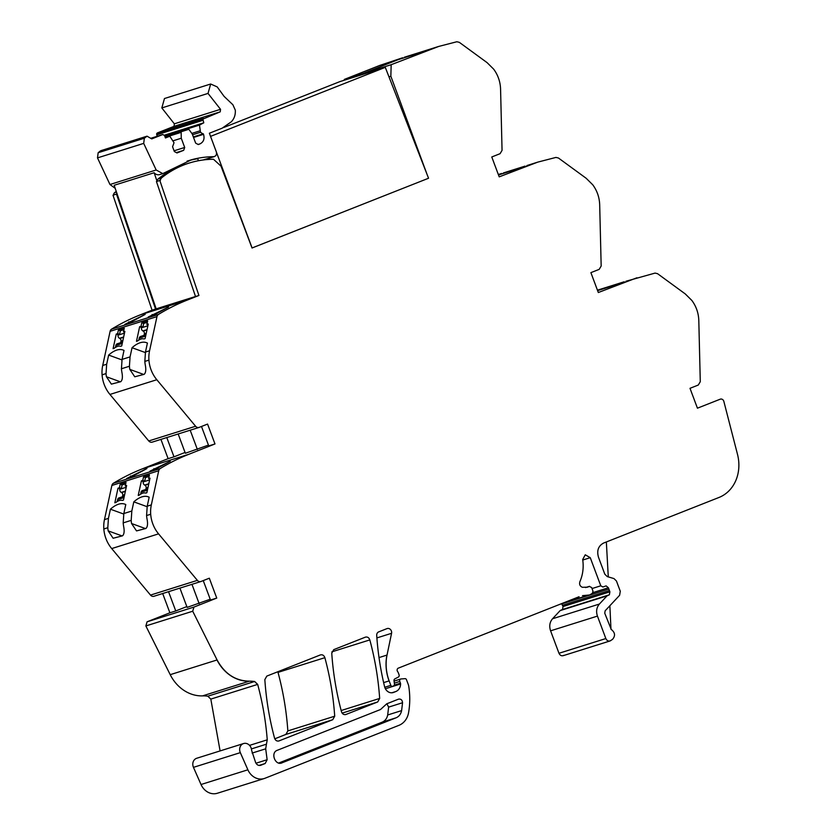 <?xml version="1.0" encoding="UTF-8"?>
<svg xmlns="http://www.w3.org/2000/svg" width="835" height="835" viewBox="0 0 835 835"><rect width="100%" height="100%" fill="white"/><g stroke="black" fill="none" stroke-linecap="round" stroke-linejoin="round"><path stroke-width="1.25" d="M609.863 605.74L610.98 629.266M608.277 576.891L606.346 541.957M563.166 655.684L610.02 640.967L612.483 639.401C615.552 635.863 615.144 632.544 611.251 629.444L604.749 613.224L605.135 610.813L619.622 595.282L620.28 591.253L616.439 580.993L613.976 578.582L607.275 576.599L604.811 574.177L598.497 557.279C596.618 550.609 598.33 545.86 603.642 543.032L718.966 497.472A37.919 32.69 72.6 0 0 737.503 454.365L723.851 401.416A3.037 2.62 72.6 0 0 720.24 399.182L697.434 408.19L690.002 388.317L698.29 385.039L700.283 381.699L698.801 320.452C698.54 313.052 696.233 306.393 691.871 300.464L685.295 293.951L657.552 273.682L655.068 273.087L625.947 281.249M427.071 174.442L390.853 76.236L391.166 64.702L438.678 46.447L456.839 41.75L459.323 42.345L487.066 62.615L493.642 69.128C498.004 75.046 500.311 81.705 500.572 89.105L502.054 150.363L500.071 153.692L491.773 156.97L499.205 176.853L537.792 162.115L555.953 157.418L558.438 158.013L586.18 178.283L592.756 184.796C597.119 190.714 599.426 197.373 599.687 204.773L601.169 266.031L599.175 269.371L590.888 272.638L598.319 292.521L636.907 277.794M597.442 290.183L624.215 281.771M600.824 289.119L602.557 288.597M537.792 162.115L526.833 165.58M525.1 166.102L503.442 172.929M404.328 57.25L427.718 49.902M426.257 50.841L379.393 65.558L402.595 57.782M425.986 50.434L438.678 46.447M344.291 80.233L344.312 79.419L362.87 73.595L397.951 59.734L362.87 73.595L344.312 79.419L379.393 65.568L397.951 59.734M391.166 64.702L362.87 73.595M390.853 76.236L388.974 76.83M187.061 300.162L140.207 314.878A246.617 212.601 72.6 0 0 111.566 329.167L158.431 314.451A246.617 212.601 72.6 0 1 187.061 300.162L198.928 295.475L159.84 180.485L157.053 181.341A3.037 2.62 72.6 0 1 158.045 179.034A111.483 96.108 72.6 0 1 185.725 164.151L189.138 163.076A111.483 96.108 72.6 0 1 213.489 159.255L221.014 166.144L252.034 248.005L428.084 178.429M116.232 191.392A111.483 96.108 72.6 0 0 114.593 192.687A3.037 2.62 72.6 0 0 113.602 194.983L117.088 193.887L112.986 195.202L152.074 310.182L155.56 309.096L116.472 194.106M189.138 163.076A111.483 96.108 72.6 0 0 161.458 177.97L159.84 180.485M113.602 194.983L112.986 195.202M198.928 295.475L195.609 296.508M155.56 309.096L156.166 308.856L114.165 185.286L154.131 172.741A6.075 5.24 72.6 0 0 159.662 174.588A6.075 5.24 72.6 0 0 159.756 174.557M140.207 314.878L152.074 310.182M148.223 317.029L152.993 315.536L168.555 307.071L148.223 317.029M124.832 324.377L129.602 322.874L145.165 314.419L124.832 324.377M158.431 314.461A3.831 3.298 72.6 0 0 156.97 316.611L149.569 350.763A30.425 26.229 72.6 0 0 148.933 360.125A30.331 26.156 72.6 0 0 156.813 379.727L195.609 426.247A3.799 3.267 72.6 0 0 199.074 427.416A3.799 3.267 72.6 0 0 199.262 427.353L207.56 424.076L214.992 443.949L208.75 445.911L201.485 426.466M111.566 329.167A3.831 3.298 72.6 0 0 110.105 331.328L156.97 316.611M106.671 364.237L102.715 365.48A30.425 26.229 72.6 0 0 102.079 374.842L106.035 373.6L106.671 364.237L108.654 355.073A45.508 19.236 -70 0 1 123.121 350.032A45.508 19.236 -70 0 1 124.018 350.418L122.067 359.394L121.44 368.757L129.425 366.252L130.062 356.889L132.045 347.725L145.353 352.568M149.569 350.763L145.467 352.057L147.409 343.07A45.508 19.236 -70 0 0 146.511 342.684A45.508 19.236 -70 0 0 132.045 347.725M102.715 365.48L110.105 331.328M139.643 326.725L141.011 326.297L141.783 322.738L147.649 320.89L146.876 324.45L148.254 324.022L145.092 338.603L143.996 338.958A22.754 9.623 -70 0 0 137.577 340.972L136.481 341.317L139.643 326.725L141.574 327.435L142.952 326.996L143.724 323.437L147.346 322.3M116.242 334.073L113.09 348.665L114.186 348.31A22.754 9.623 -70 0 1 120.605 346.295L121.701 345.951L124.864 331.37L123.486 331.798L124.258 328.238L118.393 330.075L117.62 333.635L116.242 334.073L118.184 334.772L119.562 334.344L120.334 330.785L123.956 329.648M121.44 368.757A30.331 26.156 72.6 0 0 121.816 371.899C122.829 376.867 122.474 380.123 120.762 381.689L111.368 384.131L106.41 376.742L120.344 381.814M106.035 373.6A30.331 26.156 72.6 0 0 106.41 376.742M102.079 374.842A30.331 26.156 72.6 0 0 109.949 394.444L156.813 379.727M145.467 352.057L144.831 361.409A30.331 26.156 72.6 0 0 145.207 364.561C146.219 369.519 145.874 372.775 144.152 374.341L134.759 376.783L129.811 369.394L143.735 374.466M129.425 366.252A30.331 26.156 72.6 0 0 129.811 369.394M195.609 426.247L148.755 440.964L109.949 394.444M148.755 440.964A3.799 3.267 72.6 0 0 152.21 442.132A3.799 3.267 72.6 0 0 152.408 442.059M166.791 437.55L173.993 456.828L168.127 458.665L160.925 439.398M214.992 443.949L188.825 454.292L141.96 469.009L168.127 458.665M178.158 433.981L185.36 453.259L208.458 445.107M173.993 456.828L185.057 452.455M188.825 454.292A246.617 212.601 72.6 0 0 160.184 468.581A3.831 3.298 72.6 0 0 158.723 470.742L151.333 504.893A30.425 26.229 72.6 0 0 150.697 514.256A30.331 26.156 72.6 0 0 158.566 533.857L197.373 580.367A3.799 3.267 72.6 0 0 200.828 581.546A3.799 3.267 72.6 0 0 201.026 581.473L209.314 578.206L216.745 598.079L210.514 600.041L203.249 580.596M141.96 469.009A246.617 212.601 72.6 0 0 113.33 483.298A3.831 3.298 72.6 0 0 111.869 485.459L158.723 470.742M149.987 471.159L154.746 469.656L170.319 461.202L149.987 471.159M126.596 478.507L131.356 477.004L146.929 468.55L126.596 478.507M108.435 518.368L104.469 519.61A30.425 26.229 72.6 0 0 103.832 528.972L107.798 527.72L108.435 518.368L110.418 509.204A45.508 19.236 -70 0 1 124.885 504.163A45.508 19.236 -70 0 1 125.772 504.549L123.831 513.525L123.194 522.887L131.189 520.382L131.826 511.02L133.809 501.856L147.117 506.699M151.333 504.893L147.221 506.177L149.173 497.201A45.508 19.236 -70 0 0 148.275 496.815A45.508 19.236 -70 0 0 133.809 501.856M104.469 519.61L111.869 485.459M141.397 480.856L142.775 480.417L143.547 476.858L149.413 475.021L148.64 478.58L150.018 478.152L146.856 492.733L145.76 493.078A22.754 9.623 -70 0 0 139.341 495.092L138.234 495.447L141.397 480.856L143.338 481.555L144.716 481.127L145.478 477.568L149.11 476.43M118.006 488.204L114.844 502.785L115.95 502.44A22.754 9.623 -70 0 1 122.359 500.426L123.465 500.082L126.628 485.49L125.25 485.928L126.022 482.369L120.156 484.206L119.384 487.765L118.006 488.204L119.948 488.903L121.315 488.475L122.087 484.916L125.709 483.778M123.194 522.887A30.331 26.156 72.6 0 0 123.57 526.029C124.592 530.987 124.238 534.254 122.515 535.819L113.122 538.262L108.174 530.872L122.108 535.945M107.798 527.72A30.331 26.156 72.6 0 0 108.174 530.872M103.832 528.972A30.331 26.156 72.6 0 0 111.713 548.574L158.566 533.857M147.221 506.177L146.584 515.539A30.331 26.156 72.6 0 0 146.97 518.681C147.983 523.649 147.628 526.906 145.916 528.471L136.523 530.914L131.565 523.524L145.499 528.597M131.189 520.382A30.331 26.156 72.6 0 0 131.565 523.524M197.373 580.367L150.509 595.084L111.713 548.574M150.509 595.084A3.799 3.267 72.6 0 0 153.974 596.263A3.799 3.267 72.6 0 0 154.162 596.19M168.545 591.681L175.757 610.959L169.891 612.796L162.679 593.528M175.757 610.959L186.821 606.586M169.891 612.796L147.085 621.804L145.864 625.947L170.215 674.67A37.919 32.69 72.6 0 0 202.561 695.879L249.415 681.162C235.48 680.942 224.698 673.876 217.079 659.953L192.718 611.23L193.939 607.087L216.745 598.079M179.911 588.111L187.124 607.389L210.211 599.238M207.8 696.202L254.591 681.506L257.598 684.418L210.817 699.104L207.8 696.202A37.951 32.711 72.6 0 0 206.673 696.056A37.951 32.711 72.6 0 0 202.561 695.879M210.817 699.104L220.096 750.926M260.374 765.382L260.833 765.236C258.516 765.852 256.773 764.923 255.583 762.418L251.585 750.227A6.826 5.887 72.6 0 0 243.58 743.547L196.716 758.264A6.826 5.887 72.6 0 0 193.459 767.355L201.026 784.514A15.166 13.078 72.6 0 0 217.361 793.25L264.215 778.533A15.166 13.078 72.6 0 0 264.977 778.262L398.9 725.354A18.965 16.345 72.6 0 0 408.545 712.819A72.238 62.27 72.6 0 0 408.659 685.754A3.799 3.277 72.6 0 0 408.44 684.94L406.468 679.669A1.513 1.305 72.6 0 0 405.058 678.657L401.071 678.949A1.9 1.639 72.6 0 0 399.798 681.423L400.456 683.187A1.91 1.639 72.6 0 1 400.591 683.98A9.101 7.849 72.6 0 1 395.811 691.537L393.64 692.403A7.588 6.534 72.6 0 1 393.254 692.539A7.588 6.534 72.6 0 1 384.591 686.694A265.739 229.082 72.6 0 1 376.71 635.404A3.789 3.267 72.6 0 1 378.693 631.886L387.002 628.609A3.789 3.267 72.6 0 1 387.189 628.546A3.789 3.267 72.6 0 1 390.519 629.569A3.789 3.267 72.6 0 1 391.563 633.306L387.033 655.058A41.844 36.072 72.6 0 0 386.887 672.655A41.76 35.999 72.6 0 0 389.152 680.88L390.832 685.358A1.513 1.305 72.6 0 0 392.575 686.297L393.473 685.942A1.9 1.639 72.6 0 0 394.454 684.053L394.005 680.723A1.9 1.639 72.6 0 1 394.861 678.886L398.326 677.091A1.9 1.639 72.6 0 0 399.057 674.774L398.337 672.843A3.81 3.277 72.6 0 0 397.679 671.674A2.275 1.962 72.6 0 1 398.149 668.209L579.083 596.733M243.58 743.547A6.826 5.887 72.6 0 0 240.323 752.638L247.88 769.797A15.166 13.078 72.6 0 0 264.215 778.533M277.784 671.758L278.013 672.384C283.211 691.662 286.488 711.18 287.845 730.917L285.862 734.435L274.788 738.818M278.671 741.042L332.727 719.718L334.71 716.2C333.342 696.463 330.065 676.955 324.867 657.677C323.97 655.318 322.477 654.41 320.369 654.932L266.824 676.089L264.841 679.596C266.156 699.344 269.392 718.872 274.558 738.171C275.446 740.53 276.949 741.449 279.057 740.927L278.796 741.01M345.606 714.603L377.681 701.964L379.664 698.436C378.307 678.698 375.019 659.191 369.821 639.913C368.934 637.564 367.431 636.646 365.333 637.168L333.739 649.651L331.756 653.168C333.082 672.916 336.328 692.434 341.484 711.733C342.381 714.092 343.884 715 345.982 714.478L345.721 714.572M255.969 763.232L267.137 759.725L265.175 763.514L260.603 765.319M267.137 759.725L265.697 748.818L252.118 753.076M251.408 748.911L266.428 744.194L265.697 748.818M266.428 744.194L267.252 739.82C265.78 721.127 262.587 702.653 257.671 684.387L254.665 681.485L249.415 681.162M156.437 181.55L195.526 296.54M154.131 172.741L157.053 181.341L160.456 180.266M386.887 703.738L388.63 707.12L387.68 714.979C386.96 718.497 385.112 720.897 382.148 722.171L396.082 717.797C399.046 716.524 400.883 714.123 401.614 710.606L402.553 702.736C402.261 699.96 400.915 698.759 398.514 699.145L386.751 703.801L380.51 709.52L277.293 750.289C270.196 752.659 275.195 765.987 281.99 762.866L281.656 762.981M382.148 722.171L278.744 763.023M396.082 717.797L281.311 763.086M108.654 355.073L121.962 359.916M141.011 326.297L142.952 326.996M141.783 322.738L143.724 323.437M146.876 324.45L148.066 324.878M118.393 330.075L120.334 330.785M123.486 331.798L124.676 332.226M117.62 333.635L119.562 334.344M197.384 449.48L190.182 430.202M110.418 509.204L123.726 514.047M142.775 480.417L144.716 481.127M143.547 476.858L145.478 477.568M148.64 478.58L149.83 479.008M120.156 484.206L122.087 484.916M125.25 485.928L126.44 486.356M119.384 487.765L121.315 488.475M199.148 603.611L191.946 584.333M610.813 640.581C608.725 641.624 607.066 640.946 605.845 638.556L597.442 616.105C595.908 611.429 596.555 607.41 599.405 604.039L607.024 595.877L609.373 594.791L609.894 591.817L608.381 587.767L606.116 585.888L602.901 586.995L600.783 585.805L590.261 557.686L585.251 554.795L582.694 559.502C583.822 567.445 582.882 574.845 579.876 581.734C579.135 584.385 579.981 586.243 582.392 587.297L587.548 587.172L589.28 586.421L591.639 587.506L592.965 591.065L592.485 593.226L589.667 594.979L582.506 595.658M585.679 587.548L589.552 586.306L585.533 587.558M563.959 655.298C561.851 656.341 560.202 655.663 558.98 653.273L550.589 630.822C549.044 626.135 549.701 622.117 552.54 618.756L560.16 610.594L562.519 609.508L563.041 606.534L561.757 603.747M115.449 347.412L115.867 345.45L122.244 343.446M122.536 342.11L117.338 343.749A2.651 2.286 72.6 0 0 115.867 345.45M120.584 342.726A2.275 1.962 72.6 0 0 120.751 342.235L120.981 341.171A2.275 1.962 72.6 0 0 119.791 338.467L123.58 337.277M118.184 334.772L118.111 335.138A2.651 2.286 72.6 0 0 119.489 338.29L119.791 338.467M117.203 501.532L117.631 499.58L124.008 497.577M124.29 496.24L119.092 497.869A2.651 2.286 72.6 0 0 117.631 499.58M122.338 496.856A2.275 1.962 72.6 0 0 122.505 496.366L122.735 495.301A2.275 1.962 72.6 0 0 121.555 492.587L125.344 491.397M119.948 488.903L119.864 489.258A2.651 2.286 72.6 0 0 121.252 492.42L121.555 492.587M138.84 340.064L139.268 338.102L145.634 336.108M145.927 334.762L140.729 336.401A2.651 2.286 72.6 0 0 139.268 338.102M143.975 335.378A2.275 1.962 72.6 0 0 144.142 334.887L144.371 333.823A2.275 1.962 72.6 0 0 143.192 331.119L146.981 329.929M141.574 327.435L141.501 327.79A2.651 2.286 72.6 0 0 142.879 330.942L143.192 331.119M140.604 494.195L141.021 492.233L147.398 490.228M147.691 488.892L142.493 490.531A2.651 2.286 72.6 0 0 141.021 492.233M145.739 489.508A2.275 1.962 72.6 0 0 145.895 489.018L146.135 487.953A2.275 1.962 72.6 0 0 144.946 485.25L148.734 484.06M143.338 481.555L143.255 481.92A2.651 2.286 72.6 0 0 144.643 485.072L144.946 485.25M198.459 160.737L197.707 158.723A114.165 98.426 72.6 0 0 188.292 160.769A114.343 98.572 72.6 0 0 187.092 161.103M195.505 296.498L156.166 308.856M170.11 136.679L174.024 142.722L172.574 146.762L174.358 151.552L176.989 152.962L183.679 150.321L184.702 147.461L181.258 138.234L181.153 131.753L188.825 129.289L192.207 133.913L195.661 143.14L198.281 144.549L200.108 143.829C203.646 141.94 204.784 138.777 203.531 134.32L200.494 132.264L199.471 125.083L203.771 122.818L202.863 119.102L220.242 111.827L220.534 109.312L208.019 93.416L210.681 84.011L217.194 86.903L224.104 96.39L232.902 104.772L235.313 110.157C235.585 114.906 234.228 118.81 231.232 121.858L222.152 128.193L209.376 133.235L216.296 151.751C216.943 154.59 216.035 156.239 213.562 156.698A114.165 98.426 72.6 0 0 191.403 159.788L162.773 173.617L156.176 169.985L143.693 143.38L144.351 138.224L147.023 136.178L151.751 138.892L162.835 134.508L151.292 138.14L162.762 134.539L164.516 135.479L165.445 137.963L169.38 136.408M115.199 188.334L109.969 184.504L97.497 157.888L98.154 152.732L100.816 150.686L147.023 136.178M203.782 159.902L214.376 156.573L203.082 159.986M157.189 136.282L156.656 133.621L157.335 132.942L174.045 126.346L174.338 123.82L161.823 107.924L164.474 98.52L210.681 84.011M203.771 122.818L164.37 135.197M199.868 124.363L164.505 135.468M199.471 125.083L164.704 136.001M199.962 130.844L191.831 133.402M200.494 132.264L192.53 134.769M203.333 133.788L193.334 136.93M188.063 129.028L164.829 136.324L188.825 129.289M181.153 131.753L165.017 136.825M180.757 132.473L165.215 137.357M181.258 138.234L173.127 140.791M184.702 147.461L174.077 150.801M183.679 150.321L176.352 152.617M223.665 127.525L339.918 81.6L385.279 67.364L428.553 178.241L252.097 247.953L210.545 136.366M210.817 136.272L385.279 67.364M624.486 282.188L597.609 290.622M525.372 166.52L498.495 174.953M114.593 192.687L116.472 192.092M158.045 179.034L161.458 177.97M130.062 356.889L122.067 359.394M144.831 361.409L148.933 360.125M113.33 483.298L160.184 468.581M131.826 511.02L123.831 513.525M146.584 515.539L150.697 514.256M147.085 621.804L193.939 607.087M192.718 611.23L145.864 625.947M217.079 659.953L170.215 674.67M217.006 659.984A37.919 32.69 72.6 0 0 249.341 681.193A37.951 32.711 72.6 0 1 253.454 681.36L253.527 681.339M254.665 681.485L254.591 681.506A37.951 32.711 72.6 0 0 253.454 681.36M267.252 739.82L249.561 745.373M193.459 767.355L240.323 752.638M247.88 769.797L201.026 784.514M394.329 683.134L399.798 681.423M394.308 685.117L400.456 683.187M385.373 688.76L400.591 683.98M391.845 692.789L395.811 691.537M392.867 692.643L393.64 692.403M376.888 637.919L391.563 633.306M387.033 655.058L379.017 657.583M386.96 655.089A41.708 35.957 72.6 0 0 386.814 672.686A41.708 35.957 72.6 0 0 389.079 680.901L389.152 680.88M383.63 682.612L389.079 680.901M384.747 687.268L390.832 685.358M334.71 716.2L287.845 730.917M332.727 719.718L285.862 734.435M324.867 657.677L278.013 672.384M369.821 639.913L331.881 651.832M379.664 698.436L341.171 710.533M377.681 701.964L342.141 713.121M259.069 765.434L265.175 763.514M387.68 714.979L401.614 710.606M388.63 707.12L402.553 702.736M153.734 315.129L152.116 314.545M130.333 322.477L128.726 321.892M155.487 469.26L153.88 468.675M132.097 476.608L130.49 476.023M588.393 595.219L561.631 603.632M590.261 557.686L582.767 560.034M600.783 585.805L592.025 588.55M608.381 587.767L592.944 592.61M608.652 589.124L561.798 603.841M609.216 590.616L562.362 605.333M609.894 591.817L563.041 606.534M609.373 594.791L562.519 609.508M607.556 595.512L560.692 610.228M607.024 595.877L560.16 610.594M599.405 604.039L552.54 618.756M597.442 616.105L550.589 630.822M605.845 638.556L558.98 653.273M118.111 335.138L124.478 333.134M119.489 338.29L123.643 336.985M120.981 341.171L122.87 340.576M120.751 342.235L122.641 341.64M119.864 489.258L126.242 487.264M121.252 492.42L125.407 491.116M122.735 495.301L124.624 494.706M122.505 496.366L124.394 495.771M141.501 327.79L147.868 325.786M142.879 330.942L147.033 329.637M144.371 333.823L146.261 333.228M144.142 334.887L146.031 334.303M143.255 481.92L149.632 479.916M144.643 485.072L148.797 483.768M146.135 487.953L148.025 487.358M145.895 489.018L147.785 488.423M191.403 159.788L188.292 160.769M156.176 169.985L109.969 184.504M143.693 143.38L97.497 157.888M208.019 93.416L161.823 107.924M220.534 109.312L174.338 123.82M220.242 111.827L174.045 126.346M203.531 118.434L157.335 132.942M202.863 119.102L156.656 133.621M202.842 120.334L156.646 134.842M203.531 134.32L193.532 137.462M200.108 143.829L198.104 144.455M145.822 136.867L99.626 151.385M144.351 138.224L98.154 152.732M498.328 174.515L501.71 173.45M152.21 442.132L199.074 427.416M153.974 596.263L200.828 581.546M394.057 681.109L400.748 679.012M589.667 594.979L559.701 604.394M162.773 173.617L159.652 174.588"/></g></svg>
